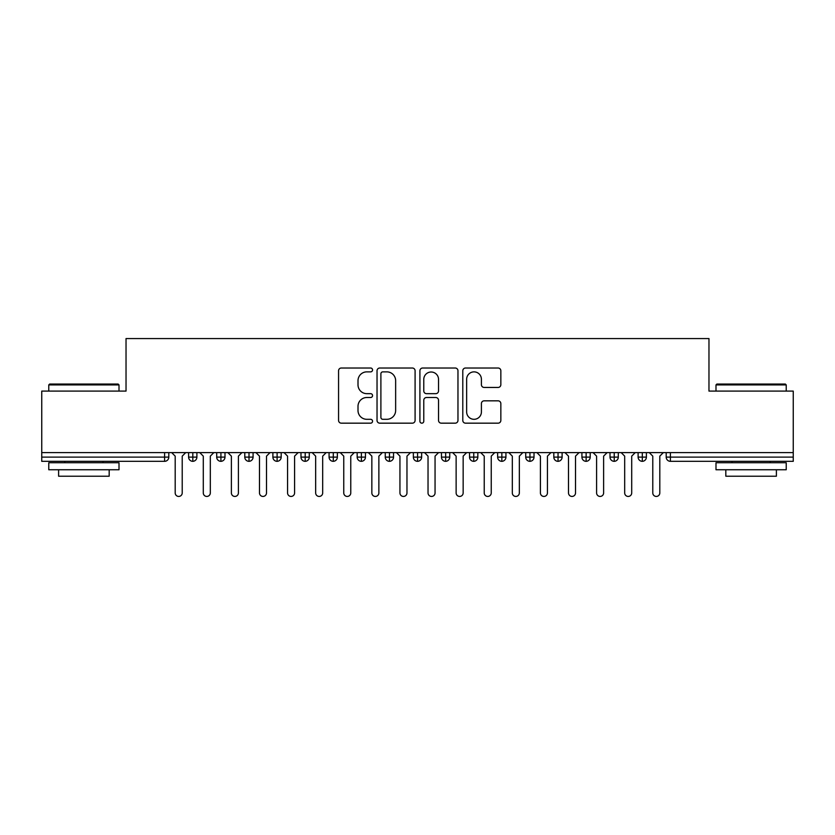 <?xml version="1.0" encoding="UTF-8"?>
<svg xmlns="http://www.w3.org/2000/svg" width="835" height="835" viewBox="0 0 835 835"><rect width="100%" height="100%" fill="white"/><g stroke="black" fill="none" stroke-linecap="round" stroke-linejoin="round"><path stroke-width="1.25" d="M372.556 369.947A1.931 1.931 0 0 0 370.625 368.016L341.327 368.016A2.756 2.756 0 0 0 338.561 370.771L338.561 420.402A2.756 2.756 0 0 0 341.327 423.168L370.625 423.168A1.931 1.931 0 0 0 372.556 421.237A1.931 1.931 0 0 0 370.625 419.306L366.826 419.306A8.82 8.82 0 0 1 358.006 410.476L358.006 406.342A8.82 8.82 0 0 1 366.826 397.512L370.625 397.512A1.931 1.931 0 0 0 372.556 395.592A1.931 1.931 0 0 0 370.625 393.661L366.826 393.661A8.82 8.82 0 0 1 358.006 384.831L358.006 380.697A8.82 8.82 0 0 1 366.826 371.867L370.625 371.867A1.931 1.931 0 0 0 372.556 369.947M498.088 387.45A2.756 2.756 0 0 0 500.843 384.695L500.843 370.771A2.756 2.756 0 0 0 498.088 368.016L465.554 368.016A2.756 2.756 0 0 0 462.788 370.771L462.788 420.402A2.756 2.756 0 0 0 465.554 423.168L498.088 423.168A2.756 2.756 0 0 0 500.843 420.402L500.843 403.587A2.756 2.756 0 0 0 498.088 400.831L484.164 400.831A2.756 2.756 0 0 0 481.409 403.587L481.409 411.926A7.379 7.379 0 0 1 474.029 419.306A7.379 7.379 0 0 1 466.65 411.926L466.65 379.247A7.379 7.379 0 0 1 474.029 371.867A7.379 7.379 0 0 1 481.409 379.247L481.409 384.695A2.756 2.756 0 0 0 484.164 387.45L498.088 387.45M41.75 452.612L793.25 452.612L793.25 391.093L708.967 391.093L708.967 338.561L126.033 338.561L126.033 391.093L41.75 391.093L41.75 457.11L164.589 457.11L164.589 452.612M415.089 370.771A2.756 2.756 0 0 0 412.333 368.016L379.789 368.016A2.756 2.756 0 0 0 377.034 370.771L377.034 420.402A2.756 2.756 0 0 0 379.789 423.168L412.333 423.168A2.756 2.756 0 0 0 415.089 420.402L415.089 370.771M422.667 368.016L455.211 368.016A2.756 2.756 0 0 1 457.966 370.771L457.966 420.402A2.756 2.756 0 0 1 455.211 423.168L441.287 423.168A2.756 2.756 0 0 1 438.532 420.402L438.532 400.278A2.756 2.756 0 0 0 435.766 397.512L426.528 397.512A2.756 2.756 0 0 0 423.773 400.278L423.773 421.237A1.931 1.931 0 0 1 421.842 423.168A1.931 1.931 0 0 1 419.911 421.237L419.911 370.771A2.756 2.756 0 0 1 422.667 368.016M168.806 452.612L168.806 457.11A4.217 4.217 0 0 1 164.589 461.327L41.75 461.327L41.75 457.11M793.25 452.612L793.25 461.327L670.411 461.327A4.217 4.217 0 0 1 666.194 457.11L666.194 452.612L666.194 457.11A4.217 4.217 0 0 0 670.411 461.327L670.411 457.11L793.25 457.11M192.822 461.327A4.217 4.217 0 0 1 188.606 457.11L188.606 452.612L188.606 457.11A4.217 4.217 0 0 0 192.822 461.327A4.217 4.217 0 0 0 196.893 457.11L196.893 452.612L196.893 457.11A4.217 4.217 0 0 1 192.822 461.327L192.822 457.11L196.893 457.11M192.822 452.612L192.822 457.11L188.606 457.11M164.589 461.327A4.217 4.217 0 0 0 168.806 457.11A4.217 4.217 0 0 1 164.589 461.327L164.589 457.11L168.806 457.11M220.92 452.612L220.92 457.11L216.703 457.11L216.703 452.612L216.703 457.11A4.217 4.217 0 0 0 220.92 461.327A4.217 4.217 0 0 0 224.991 457.11L224.991 452.612L224.991 457.11A4.217 4.217 0 0 1 220.92 461.327A4.217 4.217 0 0 1 216.703 457.11A4.217 4.217 0 0 0 220.92 461.327L220.92 457.11L224.991 457.11M249.007 452.612L249.007 457.11L244.791 457.11L244.791 452.612L244.791 457.11A4.217 4.217 0 0 0 249.007 461.327A4.217 4.217 0 0 0 253.078 457.11L253.078 452.612L253.078 457.11A4.217 4.217 0 0 1 249.007 461.327A4.217 4.217 0 0 1 244.791 457.11A4.217 4.217 0 0 0 249.007 461.327L249.007 457.11L253.078 457.11M277.105 452.612L277.105 461.327A4.217 4.217 0 0 1 272.888 457.11L272.888 452.612L272.888 457.11A4.217 4.217 0 0 0 277.105 461.327A4.217 4.217 0 0 0 281.176 457.11L281.176 452.612M305.192 452.612L305.192 461.327A4.217 4.217 0 0 1 300.986 457.11A4.217 4.217 0 0 0 305.192 461.327A4.217 4.217 0 0 1 300.986 457.11L300.986 452.612M309.274 452.612L309.274 457.11A4.217 4.217 0 0 1 305.192 461.327A4.217 4.217 0 0 0 309.274 457.11L300.986 457.11M333.29 452.612L333.29 457.11L329.073 457.11L329.073 452.612L329.073 457.11A4.217 4.217 0 0 0 333.29 461.327A4.217 4.217 0 0 0 337.361 457.11L337.361 452.612L337.361 457.11A4.217 4.217 0 0 1 333.29 461.327A4.217 4.217 0 0 1 329.073 457.11A4.217 4.217 0 0 0 333.29 461.327L333.29 457.11L337.361 457.11M361.388 461.327A4.217 4.217 0 0 1 357.171 457.11L357.171 452.612L357.171 457.11A4.217 4.217 0 0 0 361.388 461.327A4.217 4.217 0 0 0 365.459 457.11L365.459 452.612L365.459 457.11A4.217 4.217 0 0 1 361.388 461.327L361.388 457.11L365.459 457.11M389.475 452.612L389.475 457.11L385.259 457.11L385.259 452.612L385.259 457.11A4.217 4.217 0 0 0 389.475 461.327A4.217 4.217 0 0 0 393.546 457.11L393.546 452.612L393.546 457.11A4.217 4.217 0 0 1 389.475 461.327A4.217 4.217 0 0 1 385.259 457.11A4.217 4.217 0 0 0 389.475 461.327L389.475 457.11L393.546 457.11M417.573 452.612L417.573 461.327A4.217 4.217 0 0 1 413.356 457.11L413.356 452.612L413.356 457.11A4.217 4.217 0 0 0 417.573 461.327A4.217 4.217 0 0 0 421.644 457.11L421.644 452.612M445.66 452.612L445.66 461.327A4.217 4.217 0 0 1 441.454 457.11L441.454 452.612L441.454 457.11A4.217 4.217 0 0 0 445.66 461.327A4.217 4.217 0 0 0 449.741 457.11L449.741 452.612M473.758 452.612L473.758 461.327A4.217 4.217 0 0 1 469.541 457.11L469.541 452.612L469.541 457.11A4.217 4.217 0 0 0 473.758 461.327A4.217 4.217 0 0 0 477.829 457.11L477.829 452.612M501.845 452.612L501.845 457.11L497.639 457.11L497.639 452.612L497.639 457.11A4.217 4.217 0 0 0 501.845 461.327A4.217 4.217 0 0 0 505.927 457.11L505.927 452.612L505.927 457.11A4.217 4.217 0 0 1 501.845 461.327A4.217 4.217 0 0 1 497.639 457.11A4.217 4.217 0 0 0 501.845 461.327L501.845 457.11L505.927 457.11M529.943 452.612L529.943 457.11L525.726 457.11L525.726 452.612L525.726 457.11A4.217 4.217 0 0 0 529.943 461.327A4.217 4.217 0 0 0 534.014 457.11L534.014 452.612L534.014 457.11A4.217 4.217 0 0 1 529.943 461.327A4.217 4.217 0 0 1 525.726 457.11A4.217 4.217 0 0 0 529.943 461.327L529.943 457.11L534.014 457.11M558.041 452.612L558.041 457.11L553.824 457.11L553.824 452.612L553.824 457.11A4.217 4.217 0 0 0 558.041 461.327A4.217 4.217 0 0 0 562.112 457.11L562.112 452.612L562.112 457.11A4.217 4.217 0 0 1 558.041 461.327A4.217 4.217 0 0 1 553.824 457.11A4.217 4.217 0 0 0 558.041 461.327L558.041 457.11L562.112 457.11M586.128 452.612L586.128 461.327A4.217 4.217 0 0 1 581.922 457.11L581.922 452.612L581.922 457.11A4.217 4.217 0 0 0 586.128 461.327A4.217 4.217 0 0 0 590.209 457.11L590.209 452.612M614.226 452.612L614.226 461.327A4.217 4.217 0 0 1 610.009 457.11L610.009 452.612L610.009 457.11A4.217 4.217 0 0 0 614.226 461.327A4.217 4.217 0 0 0 618.297 457.11L618.297 452.612M642.313 452.612L642.313 457.11L638.107 457.11L638.107 452.612L638.107 457.11A4.217 4.217 0 0 0 642.313 461.327A4.217 4.217 0 0 0 646.394 457.11L646.394 452.612L646.394 457.11A4.217 4.217 0 0 1 642.313 461.327A4.217 4.217 0 0 1 638.107 457.11A4.217 4.217 0 0 0 642.313 461.327L642.313 457.11L646.394 457.11M361.388 452.612L361.388 457.11L357.171 457.11M382.827 371.867A1.931 1.931 0 0 0 380.896 373.798L380.896 417.375A1.931 1.931 0 0 0 382.827 419.306L386.824 419.306A8.82 8.82 0 0 0 395.644 410.476L395.644 380.697A8.82 8.82 0 0 0 386.824 371.867L382.827 371.867M438.532 379.382A7.379 7.379 0 0 0 431.152 372.013A7.379 7.379 0 0 0 423.773 379.382L423.773 390.895A2.756 2.756 0 0 0 426.528 393.661L435.766 393.661A2.756 2.756 0 0 0 438.532 390.895L438.532 379.382M175.193 492.932L175.193 456.129L175.193 492.932A3.507 3.507 0 0 0 178.7 496.439A3.507 3.507 0 0 0 182.218 492.932L182.218 456.129L182.218 492.932M185.725 452.612L182.218 456.129M175.193 456.129L171.686 452.612M203.291 492.932L203.291 456.129L203.291 492.932A3.507 3.507 0 0 0 206.798 496.439A3.507 3.507 0 0 0 210.316 492.932L210.316 456.129L210.316 492.932M231.379 492.932L231.379 456.129L231.379 492.932A3.507 3.507 0 0 0 234.896 496.439A3.507 3.507 0 0 0 238.403 492.932L238.403 456.129L238.403 492.932M259.476 492.932L259.476 456.129L259.476 492.932A3.507 3.507 0 0 0 262.983 496.439A3.507 3.507 0 0 0 266.501 492.932L266.501 456.129L266.501 492.932M287.564 492.932L287.564 456.129L287.564 492.932A3.507 3.507 0 0 0 291.081 496.439A3.507 3.507 0 0 0 294.588 492.932L294.588 456.129L294.588 492.932M213.823 452.612L210.316 456.129M203.291 456.129L199.774 452.612M241.92 452.612L238.403 456.129M231.379 456.129L227.871 452.612M270.008 452.612L266.501 456.129M259.476 456.129L255.959 452.612M298.105 452.612L294.588 456.129M287.564 456.129L284.057 452.612M49.62 384.069L118.163 384.069L119.008 384.914L48.774 384.914L49.62 384.069M83.886 469.75L48.774 469.75L48.774 462.726L119.008 462.726L119.008 469.75L83.886 469.75M109.176 469.75L109.176 476.211L58.607 476.211L58.607 469.75M716.837 384.069L785.38 384.069L786.226 384.914L715.992 384.914L716.837 384.069M751.114 469.75L715.992 469.75L715.992 462.726L786.226 462.726L786.226 469.75L751.114 469.75M776.393 469.75L776.393 476.211L725.824 476.211L725.824 469.75M315.661 492.932L315.661 456.129L315.661 492.932A3.507 3.507 0 0 0 319.168 496.439A3.507 3.507 0 0 0 322.686 492.932L322.686 456.129L322.686 492.932M326.193 452.612L322.686 456.129M315.661 456.129L312.154 452.612M343.759 492.932L343.759 456.129L343.759 492.932A3.507 3.507 0 0 0 347.266 496.439A3.507 3.507 0 0 0 350.773 492.932L350.773 456.129L350.773 492.932M371.846 492.932L371.846 456.129L371.846 492.932A3.507 3.507 0 0 0 375.364 496.439A3.507 3.507 0 0 0 378.871 492.932L378.871 456.129L378.871 492.932M399.944 492.932L399.944 456.129L399.944 492.932A3.507 3.507 0 0 0 403.451 496.439A3.507 3.507 0 0 0 406.969 492.932L406.969 456.129L406.969 492.932M354.291 452.612L350.773 456.129M343.759 456.129L340.242 452.612M382.388 452.612L378.871 456.129M371.846 456.129L368.339 452.612M410.476 452.612L406.969 456.129M399.944 456.129L396.427 452.612M428.031 492.932L428.031 456.129L428.031 492.932A3.507 3.507 0 0 0 431.549 496.439A3.507 3.507 0 0 0 435.056 492.932L435.056 456.129L435.056 492.932M438.573 452.612L435.056 456.129M428.031 456.129L424.524 452.612M456.129 492.932L456.129 456.129L456.129 492.932A3.507 3.507 0 0 0 459.636 496.439A3.507 3.507 0 0 0 463.154 492.932L463.154 456.129L463.154 492.932M466.661 452.612L463.154 456.129M456.129 456.129L452.612 452.612M484.227 492.932L484.227 456.129L484.227 492.932A3.507 3.507 0 0 0 487.734 496.439A3.507 3.507 0 0 0 491.241 492.932L491.241 456.129L491.241 492.932M494.758 452.612L491.241 456.129M484.227 456.129L480.709 452.612M512.314 492.932L512.314 456.129L512.314 492.932A3.507 3.507 0 0 0 515.832 496.439A3.507 3.507 0 0 0 519.339 492.932L519.339 456.129L519.339 492.932M522.846 452.612L519.339 456.129M512.314 456.129L508.807 452.612M540.412 492.932L540.412 456.129L540.412 492.932A3.507 3.507 0 0 0 543.919 496.439A3.507 3.507 0 0 0 547.436 492.932L547.436 456.129L547.436 492.932M550.943 452.612L547.436 456.129M540.412 456.129L536.895 452.612M568.499 492.932L568.499 456.129L568.499 492.932A3.507 3.507 0 0 0 572.017 496.439A3.507 3.507 0 0 0 575.524 492.932L575.524 456.129L575.524 492.932M579.041 452.612L575.524 456.129M568.499 456.129L564.992 452.612M596.597 492.932L596.597 456.129L596.597 492.932A3.507 3.507 0 0 0 600.104 496.439A3.507 3.507 0 0 0 603.622 492.932L603.622 456.129L603.622 492.932M607.128 452.612L603.622 456.129M596.597 456.129L593.08 452.612M624.684 492.932L624.684 456.129L624.684 492.932A3.507 3.507 0 0 0 628.202 496.439A3.507 3.507 0 0 0 631.709 492.932L631.709 456.129L631.709 492.932M635.226 452.612L631.709 456.129M624.684 456.129L621.177 452.612M652.782 492.932L652.782 456.129L652.782 492.932A3.507 3.507 0 0 0 656.3 496.439A3.507 3.507 0 0 0 659.807 492.932L659.807 456.129L659.807 492.932M663.314 452.612L659.807 456.129M652.782 456.129L649.275 452.612M670.411 452.612L670.411 457.11L666.194 457.11M272.888 457.11A4.217 4.217 0 0 0 277.105 461.327A4.217 4.217 0 0 0 281.176 457.11L272.888 457.11M413.356 457.11A4.217 4.217 0 0 0 417.573 461.327A4.217 4.217 0 0 0 421.644 457.11L413.356 457.11M441.454 457.11A4.217 4.217 0 0 0 445.66 461.327A4.217 4.217 0 0 0 449.741 457.11L441.454 457.11M469.541 457.11A4.217 4.217 0 0 0 473.758 461.327A4.217 4.217 0 0 0 477.829 457.11L469.541 457.11M581.922 457.11A4.217 4.217 0 0 0 586.128 461.327A4.217 4.217 0 0 0 590.209 457.11L581.922 457.11M610.009 457.11A4.217 4.217 0 0 0 614.226 461.327A4.217 4.217 0 0 0 618.297 457.11L610.009 457.11M48.774 391.093L48.774 384.914M64.786 462.726L64.786 461.327M102.997 462.726L102.997 461.327M119.008 391.093L119.008 384.914M715.992 391.093L715.992 384.914M732.003 462.726L732.003 461.327M770.214 462.726L770.214 461.327M786.226 391.093L786.226 384.914"/></g></svg>

